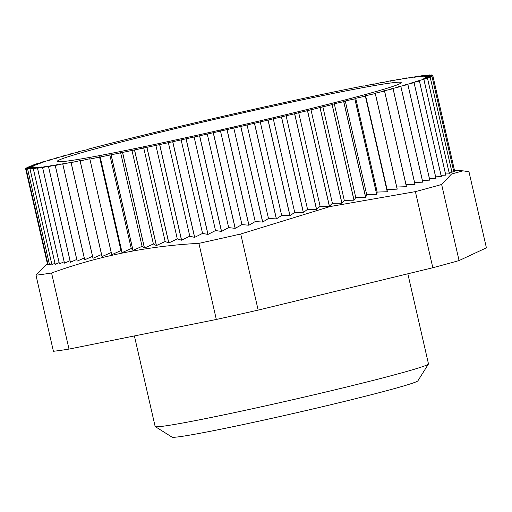 <?xml version="1.0" encoding="UTF-8"?>
<svg xmlns="http://www.w3.org/2000/svg" width="512" height="512" viewBox="0 0 512 512"><rect width="100%" height="100%" fill="white"/><g stroke="black" fill="none" stroke-linecap="round" stroke-linejoin="round"><path stroke-width="0.77" d="M216.326 319.462L198.899 243.36C148.128 245.978 99.021 255.859 51.578 272.992A231.341 7.667 167.1 0 1 35.981 275.187L53.414 351.29A231.341 7.667 -12.9 0 0 69.005 349.094L216.326 319.462A231.341 7.667 -12.9 0 0 258.163 310.106L432.819 267.731A231.341 7.667 -12.9 0 0 459.066 260.57L486.4 247.827L468.973 171.731L463.053 170.848L451.514 174.022L441.638 184.467L459.066 260.57M51.578 272.992L69.005 349.094M35.981 275.187L46.624 264.269M441.638 184.467A231.341 7.667 167.1 0 1 415.392 191.629L432.819 267.731M415.392 191.629L329.984 206.566L240.736 234.003L258.163 310.106M240.736 234.003A231.341 7.667 167.1 0 1 198.899 243.36M134.4 335.936L155.136 426.477A140.205 4.646 -12.9 0 0 155.245 426.605A140.205 4.646 -12.9 0 0 292.845 399.706A140.205 4.646 -12.9 0 0 428.435 364.038A140.205 4.646 -12.9 0 0 428.474 363.872L407.84 273.792M397.171 189.146L387.078 189.491L387.322 191.731L365.606 95.738L375.27 93.536L397.171 189.146A208.909 6.925 -12.9 0 0 397.229 189.133L375.334 93.517L374.867 93.286L384.518 91.066L406.419 186.675A208.909 6.925 -12.9 0 0 406.477 186.662L384.576 91.046L383.456 90.97L393.056 88.73L414.957 184.346A208.909 6.925 -12.9 0 0 415.008 184.333L393.114 88.717L391.347 88.787L400.851 86.554L422.752 182.17A208.909 6.925 -12.9 0 0 422.797 182.157L400.896 86.541L398.496 86.765L407.859 84.538L429.76 180.154A208.909 6.925 -12.9 0 0 429.798 180.141L407.904 84.525L404.877 84.896L414.054 82.694L435.955 178.304A208.909 6.925 -12.9 0 0 435.994 178.298L414.093 82.682L410.451 83.2L419.405 81.024L441.306 176.64A208.909 6.925 -12.9 0 0 441.338 176.634L419.437 81.018L415.2 81.683L427.482 78.259L449.382 173.875A208.909 6.925 -12.9 0 0 449.402 173.869L427.507 78.253L422.138 79.2L430.176 77.178L424.294 78.253L431.949 76.294L453.85 171.91A208.909 6.925 -12.9 0 0 453.856 171.904L431.955 76.288L425.555 77.498L432.8 75.622L425.926 76.954L432.717 75.155L454.592 170.771M454.701 171.232L432.8 75.616A208.909 6.925 167.1 0 1 432.8 75.622L454.694 171.232A208.909 6.925 -12.9 0 0 454.701 171.232L453.702 171.232M453.85 171.91L451.891 171.923M452.077 172.787A208.909 6.925 -12.9 0 0 452.09 172.781L430.189 77.171A208.909 6.925 167.1 0 1 430.176 77.178L452.077 172.787L449.165 172.838M449.382 173.875L445.542 173.965M445.786 175.162A208.909 6.925 -12.9 0 0 445.811 175.155L423.917 79.539A208.909 6.925 167.1 0 1 423.891 79.546L445.786 175.162L441.03 175.296M441.306 176.64L435.654 176.826M435.955 178.304L429.434 178.534M429.76 180.154L422.4 180.422M422.752 182.17L414.586 182.47M414.957 184.346L406.022 184.678M406.419 186.675L396.339 187.04M387.251 191.75L377.197 192.064L376.787 194.451L354.886 98.835L355.725 98.31L365.357 96.134L387.251 191.75A208.909 6.925 -12.9 0 0 387.322 191.731M376.717 194.47L366.739 194.739L365.683 197.274L343.782 101.658L345.267 100.986L354.816 98.854L376.717 194.47A208.909 6.925 -12.9 0 0 376.787 194.451M365.606 197.293L355.757 197.517L354.054 200.192L332.154 104.576L334.285 103.757L343.712 101.677L365.606 197.293A208.909 6.925 -12.9 0 0 365.683 197.274M353.978 200.211L344.288 200.371L341.958 203.187L320.058 107.571L332.077 104.595L353.978 200.211A208.909 6.925 -12.9 0 0 354.054 200.192M341.875 203.206L332.397 203.296L329.446 206.246L307.546 110.63L319.981 107.59L341.875 203.206A208.909 6.925 -12.9 0 0 341.958 203.187M329.363 206.266L320.128 206.285L316.576 209.363L294.675 113.747L307.462 110.656L329.363 206.266A208.909 6.925 -12.9 0 0 329.446 206.246M316.493 209.382L307.546 209.312L303.405 212.512L281.51 116.896L294.592 113.766L316.493 209.382A208.909 6.925 -12.9 0 0 316.576 209.363M303.322 212.531L294.707 212.365L290.003 215.686L268.102 120.07L281.421 116.915L303.322 212.531A208.909 6.925 -12.9 0 0 303.405 212.512M289.914 215.706L281.664 215.437L276.416 218.867L254.515 123.258L268.013 120.096L289.914 215.706A208.909 6.925 -12.9 0 0 290.003 215.686M276.326 218.893L268.48 218.515L262.72 222.048L240.819 126.432L254.432 123.277L276.326 218.893A208.909 6.925 -12.9 0 0 276.416 218.867M262.63 222.067L255.213 221.574L248.966 225.203L227.066 129.587L240.73 126.451L262.63 222.067A208.909 6.925 -12.9 0 0 262.72 222.048M248.877 225.222L241.933 224.608L235.226 228.326L213.325 132.71L226.976 129.613L248.877 225.222A208.909 6.925 -12.9 0 0 248.966 225.203M235.136 228.346L228.685 227.603L221.555 231.398L199.654 135.789L213.235 132.73L235.136 228.346A208.909 6.925 -12.9 0 0 235.226 228.326M221.466 231.418L215.539 230.541L208.019 234.413L186.118 138.797L199.571 135.808L221.466 231.418A208.909 6.925 -12.9 0 0 221.555 231.398M207.936 234.432L202.554 233.414L194.682 237.344L172.781 141.728L186.035 138.816L207.936 234.432A208.909 6.925 -12.9 0 0 208.019 234.413M194.598 237.363L189.792 236.205L181.6 240.186L159.706 144.576L172.698 141.747L194.598 237.363A208.909 6.925 -12.9 0 0 194.682 237.344M181.517 240.205L177.306 238.906L168.838 242.931L146.944 147.315L159.622 144.589L181.517 240.205A208.909 6.925 -12.9 0 0 181.6 240.186M168.762 242.944L165.152 241.498L156.454 245.555L134.554 149.939L146.861 147.334L168.762 242.944A208.909 6.925 -12.9 0 0 168.838 242.931M156.371 245.568L153.389 243.968L144.499 248.051L122.598 152.435L134.477 149.958L156.371 245.568A208.909 6.925 -12.9 0 0 156.454 245.555M144.422 248.07L142.074 246.317L133.03 250.413L111.13 154.797L122.522 152.454L144.422 248.07A208.909 6.925 -12.9 0 0 144.499 248.051M132.954 250.426L131.251 248.525L122.099 252.621L100.198 157.005L111.059 154.81L132.954 250.426A208.909 6.925 -12.9 0 0 133.03 250.413M122.029 252.634L120.973 250.579L111.757 254.669L89.856 159.053L100.128 157.018L122.029 252.634A208.909 6.925 -12.9 0 0 122.099 252.621M111.29 252.48L102.054 256.55L80.154 160.934L89.818 158.726L111.693 254.682A208.909 6.925 -12.9 0 0 111.757 254.669M101.523 254.522L93.024 258.253L71.13 162.637L80.768 160.454L80.096 160.947L101.99 256.563A208.909 6.925 -12.9 0 0 102.054 256.55M92.531 256.346L84.723 259.77L62.822 164.154L72.397 162.01L71.072 162.65L92.973 258.259A208.909 6.925 -12.9 0 0 93.024 258.253M84.262 257.984L77.178 261.094L55.283 165.478L64.742 163.379L62.771 164.16L84.672 259.776A208.909 6.925 -12.9 0 0 84.723 259.77M76.755 259.437L70.432 262.221L48.531 166.605L57.837 164.563L55.232 165.485L77.133 261.101A208.909 6.925 -12.9 0 0 77.178 261.094M70.035 260.691L64.506 263.142L42.605 167.526L51.712 165.555L48.486 166.611L70.387 262.227A208.909 6.925 -12.9 0 0 70.432 262.221M64.147 261.747L59.43 263.853L37.53 168.243L46.4 166.342L42.566 167.533L64.467 263.149A208.909 6.925 -12.9 0 0 64.506 263.142M59.11 262.605L55.232 264.358L33.331 168.742L41.92 166.931L37.498 168.243L59.398 263.859A208.909 6.925 -12.9 0 0 59.43 263.853M26.08 168.486L25.978 168.051L32.621 166.778L25.6 168.614L32.698 167.219L26.144 168.973L33.677 167.462L27.616 169.114L35.546 167.494L30.003 169.037L38.298 167.315L33.306 168.749L55.206 264.365A208.909 6.925 -12.9 0 0 55.232 264.358M54.95 263.258L51.923 264.653L30.022 169.037A208.909 6.925 167.1 0 1 30.003 169.037L51.904 264.653A208.909 6.925 -12.9 0 0 51.923 264.653M51.693 263.712L49.53 264.723L27.629 169.114A208.909 6.925 167.1 0 1 27.616 169.114L49.517 264.723A208.909 6.925 -12.9 0 0 49.53 264.723M49.338 263.968L48.051 264.589L26.15 168.973A208.909 6.925 167.1 0 1 26.144 168.973L48.045 264.582A208.909 6.925 -12.9 0 0 48.051 264.589M47.917 264.026L47.501 264.23L25.6 168.621A208.909 6.925 167.1 0 1 25.6 168.614M155.245 426.605L172.032 437.126A126.189 4.186 -12.9 0 0 295.866 412.909A126.189 4.186 -12.9 0 0 417.901 380.813L428.435 364.038M432.717 75.155L425.395 76.608L431.712 74.912L423.974 76.474L429.779 74.874A208.909 6.925 167.1 0 0 429.76 74.88L421.664 76.544L426.931 75.059A208.909 6.925 167.1 0 0 426.912 75.059L418.47 76.826L423.181 75.456L414.419 77.312L418.547 76.064A208.909 6.925 167.1 0 0 418.515 76.064L409.517 78.003L413.05 76.883L413.126 77.222M165.83 130.918A176.429 5.85 -12.9 0 0 57.402 161.542A176.429 5.85 -12.9 0 0 230.541 127.693A176.429 5.85 -12.9 0 0 401.165 82.81A176.429 5.85 -12.9 0 0 165.83 130.918M431.699 74.906A208.909 6.925 167.1 0 1 431.712 74.912L431.808 75.334M423.155 75.456A208.909 6.925 167.1 0 1 423.181 75.456L423.264 75.821M88.09 149.498L88.019 149.178A208.909 6.925 167.1 0 1 88.083 149.158L98.246 146.515A208.909 6.925 167.1 0 1 98.31 146.496L109.069 143.744A208.909 6.925 167.1 0 1 109.139 143.725L120.442 140.87A208.909 6.925 167.1 0 1 120.518 140.851L132.314 137.914A208.909 6.925 167.1 0 1 132.39 137.894L144.627 134.88A208.909 6.925 167.1 0 1 144.704 134.861L157.325 131.795A208.909 6.925 167.1 0 1 157.408 131.77L170.349 128.659A208.909 6.925 167.1 0 1 170.432 128.64L183.642 125.491A208.909 6.925 167.1 0 1 183.731 125.472L197.146 122.31A208.909 6.925 167.1 0 1 197.235 122.291L210.797 119.13A208.909 6.925 167.1 0 1 210.886 119.11L224.531 115.962A208.909 6.925 167.1 0 1 224.614 115.942L238.285 112.819A208.909 6.925 167.1 0 1 238.374 112.8L252 109.722A208.909 6.925 167.1 0 1 252.083 109.702L265.606 106.675A208.909 6.925 167.1 0 1 265.696 106.656L279.053 103.706A208.909 6.925 167.1 0 1 279.136 103.686L292.269 100.813A208.909 6.925 167.1 0 1 292.352 100.794L305.197 98.016A208.909 6.925 167.1 0 1 305.28 98.003L317.779 95.334A208.909 6.925 167.1 0 1 317.856 95.315L329.958 92.774A208.909 6.925 167.1 0 1 330.035 92.755L341.677 90.342A208.909 6.925 167.1 0 1 341.747 90.33L352.883 88.058A208.909 6.925 167.1 0 1 352.954 88.045L363.52 85.926A208.909 6.925 167.1 0 1 363.59 85.914L363.891 86.182L373.549 83.962A208.909 6.925 167.1 0 1 373.613 83.949L373.261 84.365L382.918 82.17A208.909 6.925 167.1 0 1 382.982 82.157L381.978 82.72L391.59 80.557A208.909 6.925 167.1 0 1 391.642 80.55L389.997 81.261L399.52 79.136A208.909 6.925 167.1 0 1 399.565 79.13L397.28 79.981L406.669 77.914A208.909 6.925 167.1 0 1 406.714 77.901L403.795 78.893L413.011 76.883A208.909 6.925 167.1 0 1 413.05 76.883M88.019 149.178L88.16 149.478L78.496 151.693A208.909 6.925 167.1 0 0 78.438 151.712L79.226 151.866L69.594 154.099A208.909 6.925 167.1 0 0 69.542 154.112L70.982 154.118L61.427 156.352A208.909 6.925 167.1 0 0 61.376 156.365L63.456 156.218L54.022 158.451A208.909 6.925 167.1 0 0 53.971 158.464L56.691 158.17L47.411 160.384A208.909 6.925 167.1 0 0 47.373 160.397L50.707 159.949L41.638 162.138A208.909 6.925 167.1 0 0 41.6 162.15L45.542 161.555L36.717 163.712A208.909 6.925 167.1 0 1 36.717 163.712L41.216 162.989L32.678 165.101A208.909 6.925 167.1 0 0 32.653 165.107L37.747 164.23L29.53 166.285A208.909 6.925 167.1 0 0 29.51 166.291L35.149 165.274L27.296 167.27A208.909 6.925 167.1 0 1 27.296 167.27L33.44 166.125L25.984 168.045A208.909 6.925 167.1 0 0 25.978 168.051M418.547 76.064L418.63 76.416M406.714 77.901L406.79 78.24M399.565 79.13L399.642 79.456M426.931 75.059L427.021 75.443M391.642 80.55L391.718 80.877M429.779 74.874L429.869 75.277M382.982 82.157L383.053 82.483M373.613 83.949L373.69 84.269M387.078 189.491L365.606 95.738M377.197 192.064L355.725 98.31M366.739 194.739L345.267 100.986M355.757 197.517L334.285 103.757M344.288 200.371L322.816 106.618M332.397 203.296L310.925 109.542M320.128 206.285L298.656 112.531M307.546 209.312L286.074 115.558M294.707 212.365L273.235 118.611M281.664 215.437L260.192 121.683M268.48 218.515L247.008 124.755M255.213 221.574L233.741 127.821M78.509 152.032L78.438 151.712M241.933 224.608L220.454 130.854M69.613 154.438L69.542 154.112M228.685 227.603L207.213 133.85M61.446 156.698L61.376 156.365M215.539 230.541L194.067 136.787M54.048 158.797L53.971 158.464M202.554 233.414L181.082 139.661M47.45 160.736L47.373 160.397M189.792 236.205L168.32 142.451M41.683 162.502L41.6 162.15M177.306 238.906L155.834 145.146M36.774 164.083L36.691 163.725M165.152 241.498L143.68 147.744M32.736 165.478L32.653 165.107M153.389 243.968L131.917 150.214M29.606 166.682L29.51 166.291M142.074 246.317L120.602 152.563M27.379 167.686L27.283 167.277M131.251 248.525L109.779 154.771M120.973 250.579L99.501 156.826M454.566 170.541L463.053 170.835"/></g></svg>
